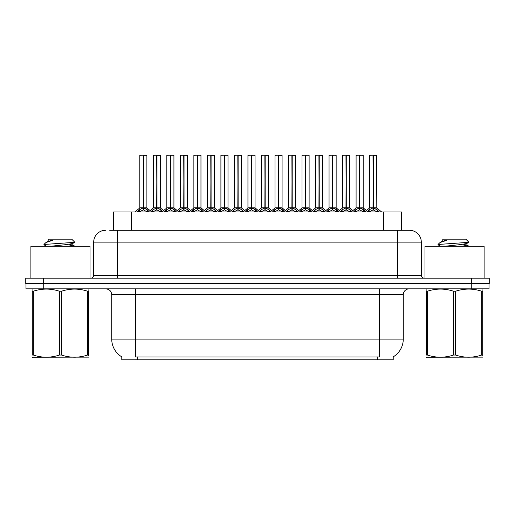 <?xml version="1.0" encoding="UTF-8"?>
<svg xmlns="http://www.w3.org/2000/svg" width="515" height="515" viewBox="0 0 515 515"><rect width="100%" height="100%" fill="white"/><g stroke="black" fill="none" stroke-linecap="round" stroke-linejoin="round"><path stroke-width="0.77" d="M113.519 230.295L113.519 211.968L401.481 211.968L401.481 230.295M393.215 356.856L393.215 359.805L121.785 359.805L121.785 356.856M121.958 356.959A20.697 20.697 0 0 1 111.729 339.108L135.387 339.108L135.387 356.959L379.613 356.959L379.613 339.108L403.271 339.108L403.271 294.754A5.916 5.916 0 0 1 409.18 288.844M111.729 339.108L111.729 294.754C111.382 291.162 109.412 289.192 105.82 288.844M393.042 356.959A20.697 20.697 0 0 0 403.271 339.108M43.73 288.844L489.012 288.844L489.012 283.52L25.988 283.52L25.988 288.844L43.73 288.844L43.73 283.52M109.998 230.295L409.296 230.295M109.727 230.295L117.349 230.295L117.349 242.127L93.698 242.127L93.698 275.242A2.955 2.955 0 0 1 90.737 278.197M105.523 230.295A11.826 11.826 0 0 0 93.698 242.127M409.477 230.295A11.826 11.826 0 0 1 421.302 242.127L421.302 275.242C421.476 277.038 422.467 278.023 424.263 278.197M43.492 278.197L25.75 278.197L25.75 283.52L43.492 283.52L43.492 278.197L471.508 278.197L471.508 283.52L489.25 283.52L489.25 278.197L471.508 278.197M489.25 278.197L489.25 283.52M353.58 211.968L355.608 209.83L359.483 207.873L359.483 209.94L359.689 155.195L363.184 155.318L363.184 207.828L359.792 207.873L363.667 209.83L365.695 211.968M359.489 155.195L356.09 155.318L359.489 155.195L356.09 155.318L356.09 207.828L359.483 207.873M359.792 207.873L359.792 209.94L359.689 207.828L363.294 208.06L360.185 208.06M359.586 155.195L359.586 207.828L359.785 155.195M359.483 155.318L359.689 207.828M358.453 155.195L360.822 155.195M359.097 208.06L356.09 207.828L359.637 207.828M363.661 211.974L359.792 209.94M359.483 209.94L356.18 211.575M367.098 211.968L369.126 209.83L373.002 207.873L373.002 209.94L373.208 155.195L369.725 155.195L373.105 155.195L373.105 207.828L377.186 209.83L379.214 211.968M373.008 155.195L369.609 155.318L369.609 207.828L373.002 207.873M373.311 207.873L373.311 209.94L373.208 207.828L376.703 207.828L373.311 207.828L373.304 155.195M373.703 208.06L376.813 208.06L376.587 155.195M373.002 155.318L373.208 207.828M373.105 155.195L371.972 155.195M377.18 211.974L373.311 209.94M373.002 209.94L369.699 211.575M359.792 155.318L363.069 155.195M90.028 278.197L90.028 246.267L30.894 246.267L30.894 278.197M88.625 357.127L32.297 357.223M88.625 355.434L88.625 355.047C88.625 357.912 88.625 357.912 88.625 355.047L87.576 355.047L87.576 291.233C78.924 288.368 70.233 288.368 61.51 291.233L59.418 291.233C50.76 288.368 42.069 288.368 33.346 291.233L32.297 291.233C32.297 288.368 32.297 288.368 32.297 291.233L32.297 290.846M61.51 291.233L61.51 355.047C70.162 357.912 78.853 357.912 87.576 355.047M61.51 355.047L59.418 355.047L59.418 291.233M88.625 290.846L88.625 291.233C88.625 288.368 88.625 288.368 88.625 291.233L87.576 291.233M88.625 289.115L88.258 288.844M46.479 246.267L44.058 244.85L44.374 244.445L43.942 244.722M50.657 246.267L66.692 244.561L72.757 243.492L74.791 242.23L71.727 239.166L49.195 239.166L48.004 240.357M74.752 242.327L44.374 244.445M43.942 244.425L45.964 242.539L52.614 240.363L50.67 240.363M48.004 241.432L48.185 240.363M32.67 288.844L32.297 289.153M88.625 291.233L88.625 355.047M33.346 291.233L33.346 355.047L32.297 355.047L32.297 291.233M33.346 355.047C41.998 357.912 50.689 357.912 59.418 355.047M32.297 355.047C32.297 357.912 32.297 357.912 32.297 355.047M72.757 243.492L72.918 245.192L69.351 244.252M68.295 246.267L72.918 245.192M45.964 242.539L48.165 241.252L52.614 240.363M484.106 278.197L484.106 246.267L424.972 246.267L424.972 278.197M482.703 357.127L426.375 357.223M482.703 355.434L482.703 355.047C482.703 357.912 482.703 357.912 482.703 355.047L481.654 355.047L481.654 291.233C473.002 288.368 464.311 288.368 455.582 291.233L453.49 291.233C444.838 288.368 436.147 288.368 427.424 291.233L426.375 291.233C426.375 288.368 426.375 288.368 426.375 291.233L426.375 290.846M455.582 291.233L455.582 355.047C464.24 357.912 472.931 357.912 481.654 355.047M455.582 355.047L453.49 355.047L453.49 291.233M482.703 290.846L482.703 291.233C482.703 288.368 482.703 288.368 482.703 291.233L481.654 291.233M482.703 289.115L482.33 288.844M440.557 246.267L438.136 244.85L438.445 244.445L438.014 244.722M444.735 246.267L460.764 244.561L466.835 243.492L468.862 242.23L465.805 239.166L443.273 239.166L442.082 240.357M468.824 242.327L438.445 244.445M438.014 244.425L440.042 242.539L446.692 240.363L444.748 240.363M442.082 241.432L442.263 240.363M426.742 288.844L426.375 289.153M482.703 291.233L482.703 355.047M427.424 291.233L427.424 355.047L426.375 355.047L426.375 291.233M427.424 355.047C436.076 357.912 444.767 357.912 453.49 355.047M426.375 355.047C426.375 357.912 426.375 357.912 426.375 355.047M466.835 243.492L466.996 245.192L463.429 244.252M462.367 246.267L466.996 245.192M440.042 242.539L442.243 241.252L446.692 240.363M326.542 211.968L328.57 209.83L332.445 207.873L332.445 209.94L332.651 155.195L336.147 155.318L336.147 207.828L332.754 207.873L336.63 209.83L338.658 211.968M332.452 155.195L329.053 155.318L332.452 155.195L329.053 155.318L329.053 207.828L332.445 207.873M332.754 207.873L332.754 209.94L332.651 207.828L336.256 208.06L333.147 208.06M332.548 155.195L332.548 207.828L332.748 155.195M332.445 155.318L332.651 207.828M331.422 155.195L336.031 155.195L332.754 155.318M332.059 208.06L329.053 207.828L332.6 207.828M336.623 211.974L332.754 209.94M332.445 209.94L329.143 211.575M299.505 211.968L301.533 209.83L305.408 207.873L305.408 209.94L305.614 155.195L309.116 155.318L309.116 207.828L305.717 207.873L309.592 209.83L311.62 211.968M305.414 155.195L302.015 155.318L305.414 155.195L302.015 155.318L302.015 207.828L305.408 207.873M305.717 207.873L305.717 155.195M305.511 155.195L305.511 207.828L309.219 208.06L306.11 208.06M305.408 155.318L305.614 207.828M304.384 155.195L308.994 155.195L305.717 155.318M302.015 155.318L302.015 207.828L305.562 207.828M309.586 211.974L305.717 209.94M305.408 209.94L302.105 211.575M272.467 211.968L274.495 209.83L278.377 207.873M278.686 155.318L282.078 155.318L278.686 155.318L278.686 207.873L282.561 209.83L284.589 211.968M278.377 155.195L274.978 155.318L278.377 155.195L274.978 155.318L274.978 207.828L278.377 207.828L278.37 209.94L278.679 155.195M278.686 207.873L278.686 209.94L278.583 207.828L282.078 207.828L282.078 155.318L277.347 155.195M278.48 155.195L278.48 207.828L282.181 208.06L279.072 208.06M278.377 155.318L278.583 207.828M274.978 155.318L274.978 207.828L278.531 207.828M282.548 211.974L278.686 209.94M278.37 209.94L275.068 211.575M245.436 211.968L247.464 209.83L251.339 207.873L251.339 209.94L251.545 155.195L255.041 155.318L255.041 207.828L251.648 207.873L255.524 209.83L257.552 211.968M251.339 155.195L247.947 155.318L251.339 155.195L247.947 155.318L247.947 207.828L251.339 207.873M251.648 207.873L251.648 209.94L251.545 207.828L255.15 208.06L252.035 208.06M251.442 155.195L251.442 207.828L251.642 155.195M251.339 155.318L251.545 207.828M250.309 155.195L254.919 155.195L251.648 155.318M247.947 155.318L247.947 207.828L251.494 207.828M255.511 211.974L251.648 209.94M251.339 209.94L248.03 211.575M340.061 211.968L342.089 209.83L345.964 207.873L345.964 209.94L346.17 155.195L342.687 155.195L346.067 155.195L346.067 207.828L350.149 209.83L352.176 211.968M345.971 155.195L342.572 155.318L342.572 207.828L345.964 207.873M346.273 207.873L346.273 209.94L346.17 207.828L349.666 207.828L346.273 207.828L346.267 155.195M346.666 208.06L349.775 208.06L349.55 155.195M345.964 155.318L346.17 207.828M346.067 155.195L344.934 155.195M350.142 211.974L346.273 209.94M345.964 209.94L342.662 211.575M313.448 211.485L315.051 209.83L318.927 207.873L318.927 209.94L319.133 155.195L322.512 155.195L315.656 155.195L319.03 155.195L319.03 207.828L323.111 209.83L325.139 211.968M318.933 155.195L315.534 155.318L315.534 207.828L318.927 207.873M319.236 207.873L319.236 209.94L319.133 207.828L322.628 207.828L319.236 207.828L319.236 155.195M319.628 208.06L322.738 208.06L322.512 155.195M318.927 155.318L319.133 207.828M319.03 155.195L317.903 155.195M323.105 211.974L319.236 209.94M318.927 209.94L315.624 211.575M286.411 211.485L288.014 209.83L291.889 207.873L291.889 209.94L292.095 155.195L288.619 155.195L291.992 155.195L291.992 207.828L296.08 209.83L297.683 211.485M291.896 155.195L288.497 155.318L288.497 207.828L291.889 207.873M292.205 207.873L292.205 209.94L292.095 207.828L295.597 207.828L295.475 155.195M295.597 155.318L292.205 155.318L292.198 207.828L295.7 208.06L292.591 208.06M291.889 155.318L292.095 207.828M291.992 155.195L290.866 155.195M296.067 211.974L292.205 209.94M291.889 209.94L288.587 211.575M258.955 211.968L260.983 209.83L264.858 207.873L264.858 209.94L265.064 155.195L268.437 155.195L261.581 155.195L264.961 155.195L264.961 207.828L269.042 209.83L270.645 211.485M264.858 155.195L261.459 155.318L261.459 207.828L264.858 207.873M265.167 207.873L265.167 209.94L265.064 207.828L268.56 207.828L265.167 207.828L265.161 155.195M265.553 208.06L268.669 208.06L268.437 155.195M264.858 155.318L265.064 207.828M264.961 155.195L263.828 155.195M269.03 211.974L265.167 209.94M264.858 209.94L261.549 211.575M218.399 211.968L220.426 209.83L224.302 207.873L224.302 209.94L224.508 155.195L228.003 155.318L228.003 207.828L224.611 207.873L228.486 209.83L230.514 211.968M224.308 155.195L220.909 155.318L224.308 155.195L220.909 155.318L220.909 207.828L224.302 207.873M224.611 207.873L224.611 209.94L224.508 207.828L228.113 208.06L224.997 208.06M224.405 155.195L224.405 207.828L224.604 155.195M224.302 155.318L224.508 207.828M223.272 155.195L227.888 155.195L224.611 155.318M220.909 155.318L220.909 207.828L224.456 207.828M228.48 211.974L224.611 209.94M224.302 209.94L220.993 211.575M191.361 211.968L193.389 209.83L197.264 207.873L197.264 209.94L197.47 155.195L200.966 155.318L200.966 207.828L197.573 207.873L201.449 209.83L203.477 211.968M197.271 155.195L193.872 155.318L197.271 155.195L193.872 155.318L193.872 207.828L197.264 207.873M197.573 207.873L197.573 209.94L197.47 207.828L201.075 208.06L197.966 208.06M197.367 155.195L197.367 207.828L197.567 155.195M197.264 155.318L197.47 207.828M196.234 155.195L200.85 155.195L197.573 155.318M196.872 208.06L193.872 207.828L197.419 207.828M201.442 211.974L197.573 209.94M197.264 209.94L193.962 211.575M164.324 211.968L166.351 209.83L170.227 207.873L170.227 209.94L170.433 155.195L173.928 155.318L173.928 207.828L170.536 207.873L174.411 209.83L176.439 211.968M170.233 155.195L166.834 155.318L170.233 155.195L166.834 155.318L166.834 207.828L170.227 207.873M170.536 207.873L170.536 209.94L170.433 207.828L174.038 208.06L170.929 208.06M170.33 155.195L170.33 207.828L170.529 155.195M170.227 155.318L170.433 207.828M169.197 155.195L173.812 155.195L170.536 155.318M169.841 208.06L166.834 207.828L170.381 207.828M174.405 211.974L170.536 209.94M170.227 209.94L166.924 211.575M137.286 211.968L139.314 209.83L143.189 207.873L143.189 209.94L143.395 155.195L146.891 155.318L146.891 207.828L143.498 207.873L147.374 209.83L149.402 211.968M139.797 155.318L143.196 155.195L139.797 155.318L139.797 207.828L143.189 207.873M143.498 207.873L143.498 209.94L143.395 207.828L147 208.06L143.891 208.06M143.196 155.195L143.292 207.828L143.498 155.195M143.292 155.195L139.919 155.195M143.189 155.318L143.395 207.828M142.166 155.195L144.528 155.195M142.803 208.06L139.797 207.828L143.344 207.828M147.367 211.974L143.498 209.94M143.189 209.94L139.887 211.575M231.917 211.968L233.945 209.83L237.821 207.873L237.821 209.94L238.027 155.195L234.544 155.195L237.924 155.195L237.924 207.828L242.005 209.83L244.033 211.968M237.827 155.195L234.428 155.318L234.428 207.828L237.821 207.873M238.13 207.873L238.13 209.94L238.027 207.828L241.522 207.828L238.13 207.828L238.123 155.195M238.516 208.06L241.632 208.06L241.406 155.195M237.821 155.318L238.027 207.828M237.924 155.195L236.791 155.195M241.992 211.974L238.13 209.94M237.821 209.94L234.512 211.575M204.88 211.968L206.908 209.83L210.783 207.873L210.783 209.94L210.989 155.195L207.506 155.195L210.886 155.195L210.886 207.828L214.967 209.83L216.995 211.968M210.79 155.195L207.391 155.318L207.391 207.828L210.783 207.873M211.092 207.873L211.092 209.94L210.989 207.828L214.485 207.828L211.092 207.828L211.086 155.195M211.478 208.06L214.594 208.06L214.369 155.195M210.783 155.318L210.989 207.828M210.886 155.195L209.753 155.195M214.961 211.974L211.092 209.94M210.783 209.94L207.481 211.575M177.842 211.968L179.87 209.83L183.746 207.873L183.746 209.94L183.952 155.195L180.469 155.195L183.849 155.195L183.849 207.828L187.93 209.83L189.958 211.968M183.752 155.195L180.353 155.318L180.353 207.828L183.746 207.873M184.055 207.873L184.055 209.94L183.952 207.828L187.447 207.828L184.055 207.828L184.048 155.195M184.447 208.06L187.557 208.06L187.331 155.195M183.746 155.318L183.952 207.828M183.849 155.195L182.716 155.195M187.924 211.974L184.055 209.94M183.746 209.94L180.443 211.575M150.805 211.968L152.833 209.83L156.708 207.873L156.708 209.94L156.914 155.195L153.431 155.195L156.811 155.195L156.811 207.828L160.892 209.83L162.92 211.968M156.715 155.195L153.316 155.318L153.316 207.828L156.708 207.873M157.017 207.873L157.017 209.94L156.914 207.828L160.41 207.828L157.017 207.828L157.011 155.195M157.41 208.06L160.519 208.06L160.294 155.195M156.708 155.318L156.914 207.828M156.811 155.195L155.685 155.195M160.886 211.974L157.017 209.94M156.708 209.94L153.406 211.575M377.25 359.805L377.25 356.856M137.75 359.805L137.75 356.856M131.254 230.295L131.254 211.968M383.746 230.295L383.746 211.968M379.613 288.844L379.613 294.754L111.729 294.754M403.271 294.754L379.613 294.754L379.613 339.108L135.387 339.108L135.387 288.844M471.27 288.844L471.27 283.52M117.349 278.197L117.349 275.242L421.302 275.242M93.698 275.242L117.349 275.242L117.349 242.127L397.651 242.127L397.651 278.197M421.302 242.127L397.651 242.127L397.651 230.295M363.667 209.83L363.667 211.968M364.292 210.371L364.292 211.968M355.608 209.83L355.608 211.968M354.99 210.371L354.99 211.968M372.609 208.06L369.609 207.828L373.002 207.828M376.703 155.318L373.311 155.318M377.186 209.83L377.186 211.968M377.81 210.371L377.81 211.968M369.126 209.83L369.126 211.968M368.502 210.371L368.502 211.968M336.63 209.83L336.63 211.968M337.254 210.371L337.254 211.968M328.57 209.83L328.57 211.968M327.952 210.371L327.952 211.968M305.022 208.06L302.015 207.828M309.592 209.83L309.592 211.968M310.217 210.371L310.217 211.968M301.533 209.83L301.533 211.968M300.915 210.371L300.915 211.968M277.984 208.06L274.984 207.828M282.561 209.83L282.561 211.968M283.179 210.371L283.179 211.968M274.495 209.83L274.495 211.968M273.877 210.371L273.877 211.968M250.947 208.06L247.947 207.828M255.524 209.83L255.524 211.968M256.142 210.371L256.142 211.968M247.464 209.83L247.464 211.968M246.84 210.371L246.84 211.968M345.578 208.06L342.572 207.828L345.964 207.828M349.666 155.318L346.273 155.318M350.149 209.83L350.149 211.968M350.773 210.371L350.773 211.968M342.089 209.83L342.089 211.968M341.471 210.371L341.471 211.968M318.54 208.06L315.534 207.828L318.927 207.828M322.628 155.318L319.236 155.318M323.111 209.83L323.111 211.968M323.735 210.371L323.735 211.968M315.051 209.83L315.051 211.968M314.433 210.371L314.433 211.968M291.503 208.06L288.503 207.828L291.889 207.828M296.08 209.83L296.08 211.968M296.698 210.371L296.698 211.968M288.014 209.83L288.014 211.968M287.396 210.371L287.396 211.968M264.465 208.06L261.466 207.828L264.858 207.828M268.56 155.318L265.167 155.318M269.042 209.83L269.042 211.968M269.66 210.371L269.66 211.968M260.983 209.83L260.983 211.968M260.358 210.371L260.358 211.968M223.909 208.06L220.909 207.828M228.486 209.83L228.486 211.968M229.104 210.371L229.104 211.968M220.426 209.83L220.426 211.968M219.802 210.371L219.802 211.968M201.449 209.83L201.449 211.968M202.073 210.371L202.073 211.968M193.389 209.83L193.389 211.968M192.764 210.371L192.764 211.968M174.411 209.83L174.411 211.968M175.036 210.371L175.036 211.968M166.351 209.83L166.351 211.968M165.733 210.371L165.733 211.968M146.891 155.318L143.498 155.318M147.374 209.83L147.374 211.968M147.998 210.371L147.998 211.968M139.314 209.83L139.314 211.968M138.696 210.371L138.696 211.968M237.428 208.06L234.428 207.828L237.821 207.828M241.522 155.318L238.13 155.318M242.005 209.83L242.005 211.968M242.623 210.371L242.623 211.968M233.945 209.83L233.945 211.968M233.321 210.371L233.321 211.968M210.39 208.06L207.391 207.828L210.783 207.828M214.485 155.318L211.092 155.318M214.967 209.83L214.967 211.968M215.592 210.371L215.592 211.968M206.908 209.83L206.908 211.968M206.283 210.371L206.283 211.968M183.359 208.06L180.353 207.828L183.746 207.828M187.447 155.318L184.055 155.318M187.93 209.83L187.93 211.968M188.554 210.371L188.554 211.968M179.87 209.83L179.87 211.968M179.252 210.371L179.252 211.968M156.322 208.06L153.316 207.828L156.708 207.828M160.41 155.318L157.017 155.318M160.892 209.83L160.892 211.968M161.517 210.371L161.517 211.968M152.833 209.83L152.833 211.968M152.215 210.371L152.215 211.968M349.775 208.06L352.878 210.571L355.981 208.06L351.159 211.968M363.184 207.828L368.116 211.968M369.5 208.06L366.397 210.571L363.294 208.06M376.813 208.06L381.634 211.968M72.757 245.005L74.913 246.267M466.835 245.005L468.985 246.267M322.738 208.06L325.841 210.571L328.943 208.06L324.122 211.968M336.147 207.828L341.078 211.968M295.7 208.06L298.803 210.571L301.906 208.06L297.084 211.968M309.109 207.828L314.041 211.968M268.669 208.06L271.772 210.571L274.875 208.06L270.047 211.968M282.072 207.828L287.01 211.968M241.632 208.06L244.734 210.571L247.837 208.06L243.016 211.968M255.041 207.828L259.972 211.968M336.256 208.06L339.359 210.571L342.462 208.06M309.219 208.06L312.322 210.571L315.425 208.06M282.181 208.06L285.291 210.571L288.394 208.06M255.15 208.06L258.253 210.571L261.356 208.06M214.594 208.06L217.697 210.571L220.8 208.06L215.978 211.968M228.003 207.828L232.935 211.968M187.557 208.06L190.659 210.571L193.762 208.06L188.941 211.968M200.966 207.828L205.897 211.968M160.519 208.06L163.622 210.571L166.725 208.06L161.903 211.968M173.928 207.828L178.859 211.968M139.687 208.06L134.866 211.968M147 208.06L151.822 211.968M234.319 208.06L231.216 210.571L228.113 208.06M207.281 208.06L204.178 210.571L201.075 208.06M180.244 208.06L177.141 210.571L174.038 208.06M153.206 208.06L150.103 210.571"/></g></svg>
